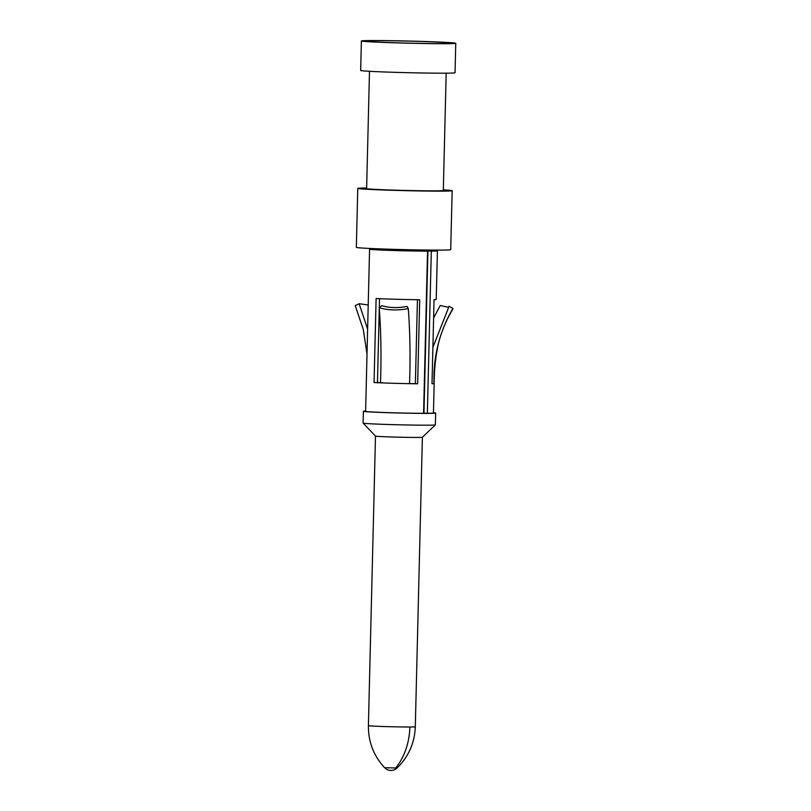 <?xml version="1.0" encoding="UTF-8"?>
<svg xmlns="http://www.w3.org/2000/svg" width="811" height="811" viewBox="0 0 811 811"><rect width="100%" height="100%" fill="white"/><g stroke="black" fill="none" stroke-linecap="round" stroke-linejoin="round"><path stroke-width="1.22" d="M369.492 71.297L366.623 188.618A38.35 0.872 1.4 0 0 391.895 190.058A38.35 0.872 1.4 0 0 434.412 190.838A38.35 0.872 1.4 0 0 443.313 190.494L446.182 73.172M361.382 40.976L360.662 70.456A47.2 1.075 1.4 0 0 391.764 72.23A47.2 1.075 1.4 0 0 444.083 73.183A47.2 1.075 1.4 0 0 455.042 72.767L455.762 43.277A47.2 1.075 -178.6 0 1 444.803 43.703A47.2 1.075 -178.6 0 1 392.483 42.74A47.2 1.075 -178.6 0 1 361.382 40.976A47.2 1.075 -178.6 0 1 372.34 40.55A47.2 1.075 -178.6 0 1 424.66 41.503A47.2 1.075 -178.6 0 1 455.762 43.277M442.542 43.601A44.25 1.004 1.4 0 0 452.802 43.226A44.25 1.004 1.4 0 0 424.082 41.554A44.25 1.004 1.4 0 0 374.601 40.651A44.25 1.004 1.4 0 0 364.342 41.067A44.25 1.004 1.4 0 0 393.913 42.719A44.25 1.004 1.4 0 0 442.542 43.601M443.323 189.865A47.2 1.075 -178.6 0 1 452.163 190.707A47.2 1.075 -178.6 0 1 441.204 191.132A47.2 1.075 -178.6 0 1 388.875 190.179A47.2 1.075 -178.6 0 1 357.773 188.405A47.2 1.075 -178.6 0 1 366.643 187.99M357.773 188.405L356.333 247.375A47.2 1.075 1.4 0 0 387.435 249.149A47.2 1.075 1.4 0 0 439.765 250.102A47.2 1.075 1.4 0 0 450.713 249.687L452.163 190.707M423.585 413.164A29.5 0.669 1.4 0 0 423.95 413.154L427.356 413.306L431.32 251.126L427.914 250.984A29.5 0.669 1.4 0 0 432.983 250.731L433.003 250.092M427.914 250.984L423.95 413.154M374.013 248.653L373.993 249.281A29.5 0.669 1.4 0 0 392.058 250.346A29.5 0.669 1.4 0 0 424.133 250.994L427.549 251.136A33.93 0.77 -178.6 0 1 381.758 250.072A33.93 0.77 -178.6 0 1 369.573 249.18A33.93 0.77 -178.6 0 1 374.003 248.906M432.993 250.346A33.93 0.77 -178.6 0 1 437.413 250.832A33.93 0.77 -178.6 0 1 431.32 251.126M427.549 251.136L423.585 413.316A33.93 0.77 1.4 0 1 377.794 412.241A33.93 0.77 1.4 0 1 365.609 411.349L368.387 297.84A33.93 0.77 1.4 0 0 368.387 297.84L369.573 249.18M433.449 412.728A36.14 0.821 -178.6 0 1 435.659 413.063A36.14 0.821 -178.6 0 1 427.265 413.387A36.14 0.821 -178.6 0 1 387.212 412.657A36.14 0.821 -178.6 0 1 363.399 411.299A36.14 0.821 -178.6 0 1 365.619 411.065M427.356 413.306A33.93 0.77 1.4 0 0 433.449 413.012L434.169 383.522A33.93 0.77 -178.6 0 1 434.007 383.593A33.93 0.77 -178.6 0 1 432.01 383.745L434.057 299.705A33.93 0.77 1.4 0 0 436.217 299.492L437.413 250.832M363.399 411.299L363.105 423.099A36.14 0.821 1.4 0 0 363.115 423.109A36.14 0.821 1.4 0 0 387.303 424.467A36.14 0.821 1.4 0 0 426.981 425.187A36.14 0.821 1.4 0 0 435.365 424.883A36.14 0.821 1.4 0 0 435.365 424.863L435.659 413.063M416.935 437.443A23.458 0.537 -178.6 0 1 391.186 436.967A23.458 0.537 -178.6 0 1 375.483 436.095A23.458 0.537 -178.6 0 1 375.483 436.085L368.407 725.642A23.458 0.537 1.4 0 0 383.856 726.524A23.458 0.537 1.4 0 0 409.859 727.001A23.458 0.537 1.4 0 0 415.303 726.788L422.379 437.23A23.458 0.537 -178.6 0 1 422.369 437.241A23.458 0.537 -178.6 0 1 416.935 437.443M408.339 383.542A29.5 0.669 1.4 0 0 415.374 383.644L417.645 383.785L419.703 299.746A33.93 0.77 1.4 0 1 380.572 298.722A33.93 0.77 1.4 0 1 376.111 298.509L374.053 382.549L377.47 382.569A29.5 0.669 1.4 0 0 383.076 382.822M417.645 383.785A33.93 0.77 -178.6 0 1 409.555 383.664A33.93 0.77 -178.6 0 1 380.501 382.843A33.93 0.77 -178.6 0 1 378.514 382.762A33.93 0.77 -178.6 0 1 374.053 382.549M433.611 317.993L440.251 305.504L448.473 307.318M434.169 383.522C434.149 369.897 435.588 356.485 438.477 343.296C441.62 331.172 446.395 319.798 452.812 309.184L452.913 308.423C439.461 331.638 433.165 356.698 434.007 383.593L432.01 383.542M452.913 308.423L449.091 306.274L432.902 347.321M377.47 382.569L379.284 308.413M379.305 307.673L379.528 298.671M417.432 299.725L415.374 383.644M408.288 308.555C397.897 310.633 388.205 310.36 379.234 307.724L381.758 305.676C389.564 307.967 397.988 308.2 407.031 306.396L408.288 308.555C410.072 332.267 410.488 357.306 409.555 383.664M380.501 382.843C381.423 355.938 381.008 330.898 379.234 307.724M368.214 304.966L359.141 303.719L367.626 329.185M359.141 303.719L355.238 305.646L363.267 329.459L367.018 353.991M384.617 767.713A8.789 8.789 0 0 0 397.055 768.017L384.617 767.713C373.658 755.832 368.255 741.812 368.407 725.642M395.616 768.068A59.01 45.315 -90.2 0 0 409.859 727.001M375.483 436.095L363.115 423.109M422.369 437.241L435.365 424.883M397.055 768.017C408.582 756.683 414.664 742.947 415.303 726.788"/></g></svg>
